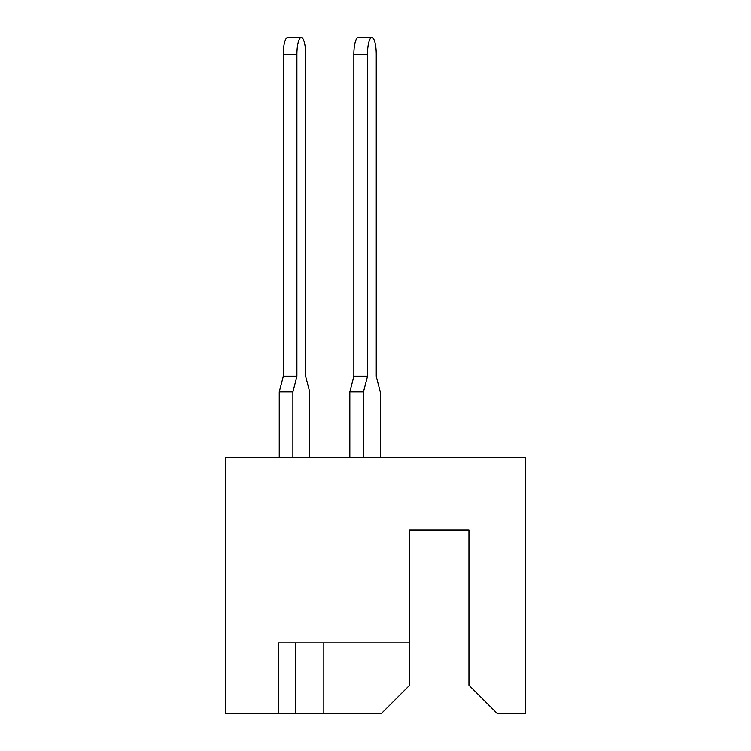 <?xml version="1.0" encoding="UTF-8"?>
<svg xmlns="http://www.w3.org/2000/svg" width="751" height="751" viewBox="0 0 751 751"><rect width="100%" height="100%" fill="white"/><g stroke="black" fill="none" stroke-linecap="round" stroke-linejoin="round"><path stroke-width="1.13" d="M308.023 642.865L295.603 642.865L295.603 713.45L381.433 713.45L409.661 685.212L409.661 642.865L278.659 642.865L278.659 713.45L295.603 713.45M409.661 642.865L409.661 529.934L468.953 529.934L468.953 685.212L497.181 713.45L525.418 713.45L525.418 457.659L225.582 457.659L225.582 713.45L278.659 713.45M323.831 642.865L323.831 713.45M380.278 457.659L380.278 391.872L376.26 376.345L376.26 54.494A16.944 4.384 90 0 0 371.867 37.55A16.944 4.384 90 0 0 367.483 54.494L367.483 376.345L363.465 391.872L363.465 457.659M301.292 37.55A16.944 4.384 90 0 0 296.908 54.494L283.268 54.494A16.944 4.384 -90 0 1 287.652 37.55L301.292 37.55A16.944 4.384 90 0 1 305.676 54.494L305.676 376.345L305.676 54.494L305.676 376.345L305.676 54.494L305.676 376.345L305.676 54.494L305.676 376.345L309.694 391.872L309.694 457.659M367.483 54.494L353.852 54.494A16.944 4.384 -90 0 1 358.236 37.55L371.867 37.55M363.465 391.872L349.835 391.872L349.835 457.659M349.835 391.872L353.852 376.345L367.483 376.345M353.852 54.494L353.852 376.345M296.908 54.494L296.908 376.345L292.89 391.872L292.89 457.659M292.89 391.872L279.25 391.872L279.25 457.659M305.676 54.494L305.676 376.345M279.25 391.872L283.268 376.345L296.908 376.345M283.268 54.494L283.268 376.345"/></g></svg>
